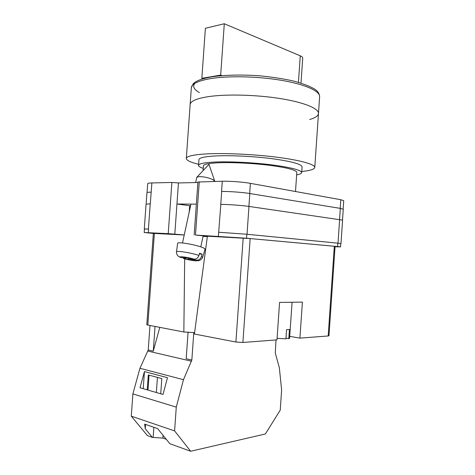 <?xml version="1.0" encoding="UTF-8"?>
<svg xmlns="http://www.w3.org/2000/svg" width="475" height="475" viewBox="0 0 475 475"><rect width="100%" height="100%" fill="white"/><g stroke="black" fill="none" stroke-linecap="round" stroke-linejoin="round"><path stroke-width="0.71" d="M184.241 234.947L168.221 233.647L171.873 182.465L151.887 182.946C149.162 183.018 147.773 183.237 147.707 183.605L147.066 192.535M153.348 233.451L144.192 232.518L168.221 233.647M335.047 246.733L340.569 246.911L337.588 246.549L337.82 243.158L246.828 234.252L218.684 232.251L220.839 204.375C228.309 204.41 242.054 205.414 248.971 206.429L342.582 220.127L340.985 243.568L338.01 243.17L339.631 219.414M207.385 236.235L195.486 235.054L246.549 238.23L337.588 246.549M190.576 205.8L176.949 204.007L196.347 204.155M197.879 182.501L178.452 182.952L174.806 234.116M171.873 182.465L178.452 182.952M194.156 235.024L197.915 182.02L222.276 181.248C229.757 181.034 243.485 182.062 250.384 183.35L340.783 199.714L343.716 200.682L343.146 209.095M340.569 246.911L340.795 243.556L337.82 243.158M218.874 232.257L247.024 234.264L338.01 243.17M144.442 229.033L148.58 229.021L144.447 228.974L144.192 232.518M221.558 191.443L222.276 181.248M150.278 203.834L151.887 182.946M146.122 204.107L146.947 192.672C147.007 192.363 148.396 192.191 151.115 192.155L151.228 192.155M248.912 206.423L249.814 193.521C242.909 192.351 229.17 191.336 221.688 191.443L220.78 204.375M249.814 193.521L340.326 208.394L343.265 209.255L342.528 220.05M148.426 229.015L150.231 203.834L146.074 204.179L144.293 228.968M195.629 182.554L196.792 177.312L199.363 176.593C204.493 176.73 209.143 177.822 213.311 179.871L214.742 181.432M205.075 249.268L205.093 249.203C205.135 248.817 204.369 248.294 202.789 247.623C196.127 244.678 177.038 241.484 177.602 243.378L176.522 251.875C176.059 250.39 191.484 252.825 198.918 255.437C197.956 257.996 196.347 259.237 194.103 259.154L188.908 258.501L187.15 257.83L184.057 257.444L185.82 258.109L180.708 257.468L179.016 256.708M198.918 255.437L199.559 253.217L202.142 254.256L201.501 256.464L202.576 257.432M191.668 258.845L191.532 259.498L196.709 260.152C198.948 260.235 200.545 259.006 201.501 256.464M191.532 259.498L193.254 260.158L183.356 258.465C189.388 260.365 199.631 261.678 196.709 260.152M205.093 249.203L202.593 257.379C202.439 258.353 201.364 259.415 199.381 260.567L195.273 260.846L183.356 258.465M199.357 253.917L202.142 254.256M190.416 258.691L190.184 259.766M188.605 258.382L188.45 259.107M185.915 257.676L185.82 258.109M188.088 332.001L186.194 358.738L191.841 360.038L183.469 379.685L176.278 407.122L174.592 430.896L190.683 451.25L265.371 433.978L280.238 410.139L281.627 389.999L279.348 367.787L275.28 353.002L276.011 339.946M190.683 451.25L169.866 443.721L157.623 428.598L144.679 424.128L145.231 428.711L152.41 437.416L147.404 435.599L131.284 416.165L174.592 430.896M166.28 439.292L162.919 438.093L152.41 437.416M149.987 325.47L148.236 349.986L139.947 368.291L132.881 393.9L131.284 416.165M183.469 379.685L139.947 368.291M176.278 407.122L132.881 393.9M167.479 377.678L144.442 371.575L140.006 387.748L163.002 394.458L167.479 377.678M148.236 349.986L153.283 351.15L159.784 327.358M191.532 361.232L147.927 351.102M191.841 360.038L193.788 332.542M153.283 351.15L155.046 326.444M160.734 393.799L161.815 378.575L148.301 374.947L147.232 389.856M143.218 388.687L144.442 371.575M157.433 377.399L156.352 392.522M153.87 427.304L153.158 437.261M149.067 375.149L147.998 390.082M145.54 424.424L145.231 428.711M163.115 435.379L162.919 438.093M198.633 164.297C190.54 162.302 186.438 160.366 186.313 158.484L191.342 87.762C191.692 83.909 197.927 80.887 210.045 78.707C228 75.656 257.872 76.279 281.699 80.364C305.579 84.443 320.144 91.212 319.628 96.734L318.476 113.525C318.951 108.585 304.338 102.416 280.434 98.592C256.577 94.757 226.706 93.979 208.78 96.585C196.68 98.444 190.469 101.104 190.148 104.553C190.469 101.104 196.68 98.444 208.78 96.585C226.706 93.979 256.577 94.757 280.434 98.592C304.338 102.416 318.951 108.585 318.476 113.525C318.185 115.9 315.258 117.895 309.688 119.498M186.313 158.484C186.538 156.334 192.672 154.844 204.713 154.001C222.555 152.849 252.427 154.126 276.367 157.142C300.354 160.164 315.115 164.398 314.771 167.461C314.385 169.308 310.05 170.656 301.762 171.505M203.223 168.37C200.1 167.331 198.538 166.345 198.55 165.407L198.96 159.642C199.179 157.884 204.262 156.679 214.213 156.026C228.677 155.147 252.368 156.192 271.379 158.597C291.264 161.31 301.5 164.059 302.082 166.856L301.684 172.621C301.566 173.547 299.885 174.307 296.649 174.901M198.55 165.407C198.764 163.762 203.84 162.658 213.786 162.094C228.237 161.34 251.934 162.426 270.952 164.76C290.848 167.384 301.091 170.008 301.684 172.621M203.062 170.656L203.407 165.828C203.609 164.332 208.264 163.329 217.366 162.824C230.506 162.159 251.869 163.145 269.022 165.247C286.989 167.622 296.257 169.991 296.822 172.366L295.498 191.514M205.396 28.268L224.295 23.75L220.667 75.109L201.845 78.304L205.396 28.268M300.996 83.095L302.723 58.075C302.753 57.291 301.934 56.537 300.271 55.824L224.295 23.75M222.098 75.596L220.667 75.109M203.163 78.737L201.845 78.304M292.077 302.248L289.596 338.259L288.8 338.639L289.429 329.496L286.567 329.668L285.932 338.859L277.085 338.319M288.8 338.639L285.98 338.147M242.903 342.469L235.909 342.024L194.417 334.032L207.391 236.206L250.159 238.575L242.903 342.469L276.978 339.868L279.573 302.409L302.391 302.118L299.915 338.123L328.189 335.968L334.311 246.264L335.077 246.359L328.979 335.754L328.189 335.968M250.159 238.575L334.311 246.264M289.726 336.365L299.915 338.123M194.596 332.672L183.843 331.995L184.68 258.869M147.82 325.054L146.805 324.674L153.348 233.409L154.381 233.433L147.82 325.054L183.843 331.995M154.381 233.433L184.229 234.994M207.332 236.621L203.045 236.372M340.195 208.377L340.783 199.714M249.678 193.497L250.384 183.35M195.486 235.054L199.263 181.8M218.399 236.235L218.684 232.251M148.319 232.625L148.58 229.021M339.572 219.408L340.326 208.394M247.024 234.264L248.971 206.429M246.549 238.23L246.828 234.252M189.667 205.681L189.216 212.052M194.103 259.154C187.94 257.189 177.484 255.894 180.708 257.468M199.375 92.613C193.96 89.49 192.422 86.432 194.75 83.428M300.271 55.824L298.437 82.329M235.909 342.024L243.182 238.082M214.682 181.07L208.994 164.35L196.988 177.11M203.158 235.861L200.806 246.887M190.944 204.113L182.495 242.974M180.328 257.397L178.012 255.96C177.282 255.787 175.946 251.714 176.522 251.875M318.476 113.525L314.771 167.461M319.628 96.734C319.42 93.516 317.692 90.939 314.432 88.997C309.67 86.195 302.765 83.558 293.734 81.082C283.694 78.832 272.638 77.098 260.549 75.881C242.25 74.516 224.657 74.902 211.434 76.897M191.342 87.762L193.147 83.903C194.863 81.997 198.52 79.343 211.108 76.95"/></g></svg>
